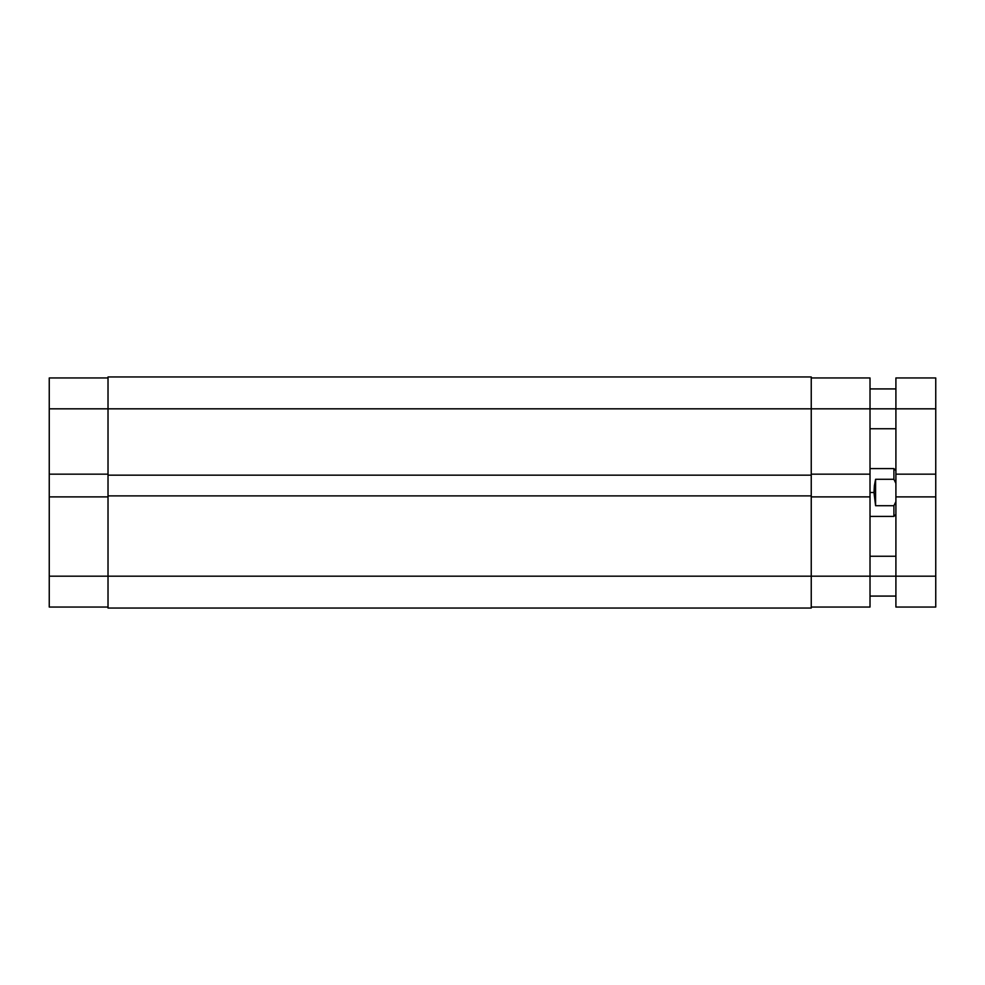 <?xml version="1.0" encoding="UTF-8"?>
<svg xmlns="http://www.w3.org/2000/svg" width="985" height="985" viewBox="0 0 985 985"><rect width="100%" height="100%" fill="white"/><g stroke="black" fill="none" stroke-linecap="round" stroke-linejoin="round"><path stroke-width="1.48" d="M49.25 496.883L49.25 576.176L108.018 576.176L49.25 576.176L49.25 607.043L108.018 607.043L49.25 607.043L49.25 474.167L49.25 496.883L108.018 496.883L49.25 496.883M108.018 377.957L49.25 377.957L49.25 474.167L108.018 474.167L49.25 474.167L49.25 408.824L108.018 408.824L49.25 408.824L49.25 377.957L108.018 377.957M811.246 376.959L108.018 376.959L108.018 408.824L811.246 408.824L811.246 376.959L108.018 376.959L108.018 475.164L811.246 475.164L811.246 408.824L108.018 408.824L108.018 475.164L811.246 475.164L811.246 495.886L811.246 408.824L870.014 408.824L811.246 408.824L811.246 376.959M108.018 475.164L108.018 495.886L811.246 495.886L108.018 495.886L108.018 576.176L811.246 576.176L811.246 495.886L811.246 576.176L108.018 576.176L108.018 608.04L811.246 608.04L811.246 576.176L811.246 608.04L108.018 608.04L108.018 475.164M870.014 474.167L870.014 377.957L811.246 377.957L870.014 377.957L870.014 408.824L895.907 408.824L870.014 408.824L870.014 496.883L870.014 474.167L811.246 474.167L870.014 474.167M811.246 607.043L870.014 607.043L870.014 496.883L811.246 496.883L870.014 496.883L870.014 576.176L811.246 576.176L895.907 576.176L870.014 576.176L870.014 607.043L811.246 607.043M893.912 479.289L893.912 468.589L893.912 479.289L895.907 483.376L893.912 479.289L875.591 479.289L893.912 479.289M874.397 485.605L875.591 479.289L875.591 505.711L873.99 492.5L875.591 479.289L875.591 505.711L873.99 492.5L870.014 492.5L873.99 492.5L874.397 485.605M893.912 505.711L875.591 505.711L893.912 505.711L893.912 516.411L893.912 505.711L895.907 501.624L893.912 505.711M895.907 377.957L895.907 607.043L935.75 607.043L935.75 377.957L895.907 377.957L895.907 408.824L935.75 408.824L895.907 408.824L895.907 474.167L935.75 474.167L935.75 496.883L895.907 496.883L935.75 496.883L935.75 576.176L895.907 576.176L935.75 576.176L935.75 607.043L895.907 607.043L895.907 474.167L935.75 474.167L935.75 377.957L895.907 377.957M895.907 470.584L893.912 468.589L870.014 468.589M895.907 514.416L893.912 516.411L870.014 516.411M895.907 428.746L870.014 428.746M895.907 596.085L870.014 596.085M895.907 556.254L870.014 556.254M895.907 388.915L870.014 388.915"/></g></svg>
